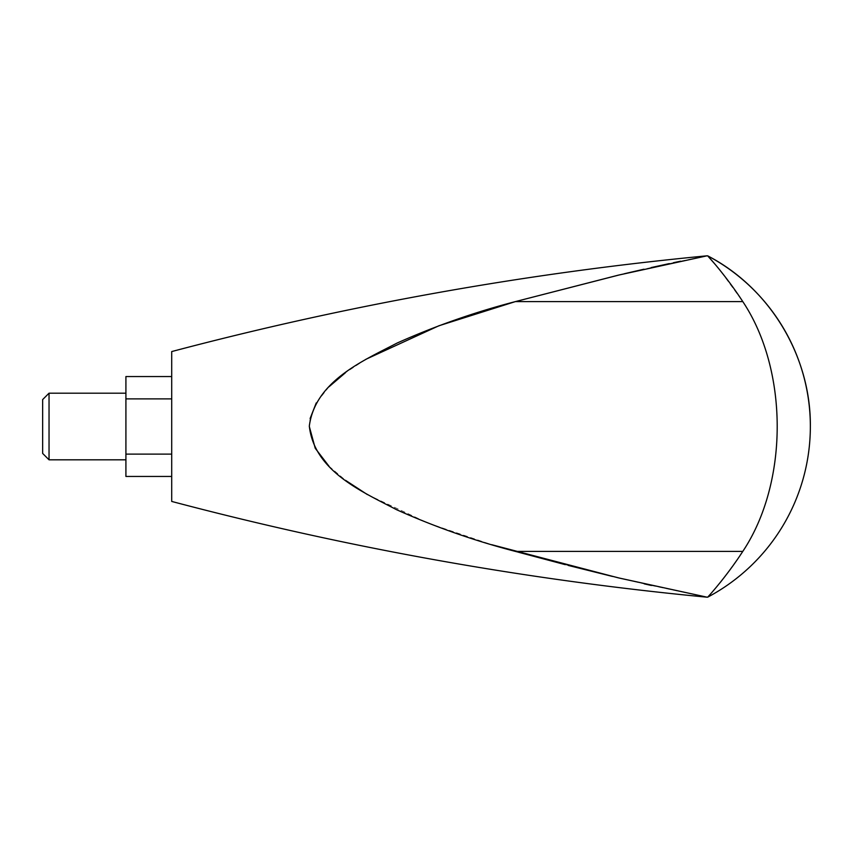 <?xml version="1.0" encoding="UTF-8"?>
<svg xmlns="http://www.w3.org/2000/svg" width="853" height="853" viewBox="0 0 853 853"><rect width="100%" height="100%" fill="white"/><g stroke="black" fill="none" stroke-linecap="round" stroke-linejoin="round"><path stroke-width="0.64" stroke-dasharray="4.26 3.2" d="M707.766 597.121L720.348 582.354M725.359 575.956L740.169 555.324M515.393 551.401L742.792 551.401C788.588 482.777 788.748 370.447 742.792 301.599L719.889 270.092M716.104 265.486L715.582 264.867M171.709 501.436L171.709 351.564M707.105 255.804L680.587 261.199M673.369 262.724L669.242 263.609M651.17 267.575L643.951 269.207M624.385 273.728L515.393 301.599L742.792 301.599M365.905 359.284L345.486 372.686M328.97 386.804L316.25 402.915M310.119 418.503L309.319 426.5M328.97 466.196L345.486 480.314M367.344 494.559L428.014 523.092L491.659 544.683M565.208 564.643L568.215 565.422M612.518 576.447L644.282 583.868M651.404 585.478L707.105 597.196M125.913 476.454L125.913 376.546M125.913 426.5L125.913 393.19L125.913 426.5M125.913 454.116L171.709 454.116L171.709 476.454L171.709 376.546L171.709 454.116M49.037 459.81L49.037 393.19M42.65 453.423L42.65 399.577M125.913 398.884L171.709 398.884"/><path stroke-width="1.28" d="M707.766 597.121L707.105 597.196C526.024 579.869 347.566 547.946 171.709 501.436L171.709 351.564C347.566 305.054 526.024 273.131 707.105 255.804L707.766 255.879C769.971 288.122 811.043 356.437 810.35 426.5A193.173 193.173 0 0 0 707.766 255.879L707.766 255.964C709.824 258.032 727.087 277.353 742.792 301.599C788.588 370.223 788.748 482.553 742.792 551.401C727.161 575.53 709.845 594.957 707.766 597.036L707.766 597.121A193.173 193.173 0 0 0 810.35 426.5M720.348 582.354L725.359 575.956M740.169 555.324L742.792 551.401L515.393 551.401C474.663 540.823 435.083 526.941 396.666 509.742C361.779 491.541 314.213 470.984 309.319 426.052C315.247 381.291 362.546 361.032 397.082 343.066C435.339 325.974 474.769 312.155 515.393 301.599L618.233 275.178L707.062 255.815L619.758 274.826L515.393 301.599L438.868 325.782L365.905 359.284M719.889 270.092L716.104 265.486M715.582 264.867L707.766 255.964M680.587 261.199L673.369 262.724M669.242 263.609L651.17 267.575M643.951 269.207L624.385 273.728M345.486 372.686L328.97 386.804M316.25 402.915L310.119 418.503M309.319 426.5L315.226 448.262L328.97 466.196M345.486 480.314L367.344 494.559M491.659 544.683L618.233 577.822L707.062 597.185L619.758 578.174L515.393 551.401M518.539 552.254L565.208 564.643M568.215 565.422L612.518 576.447M644.282 583.868L651.404 585.478M171.709 376.546L125.913 376.546L125.913 476.454L171.709 476.454M125.913 454.116L171.709 454.116M125.913 393.19L49.037 393.19L49.037 459.81L125.913 459.81M49.037 393.19L42.65 399.577L42.65 453.423L49.037 459.81M125.913 398.884L171.709 398.884M742.792 301.599L515.393 301.599"/></g></svg>

